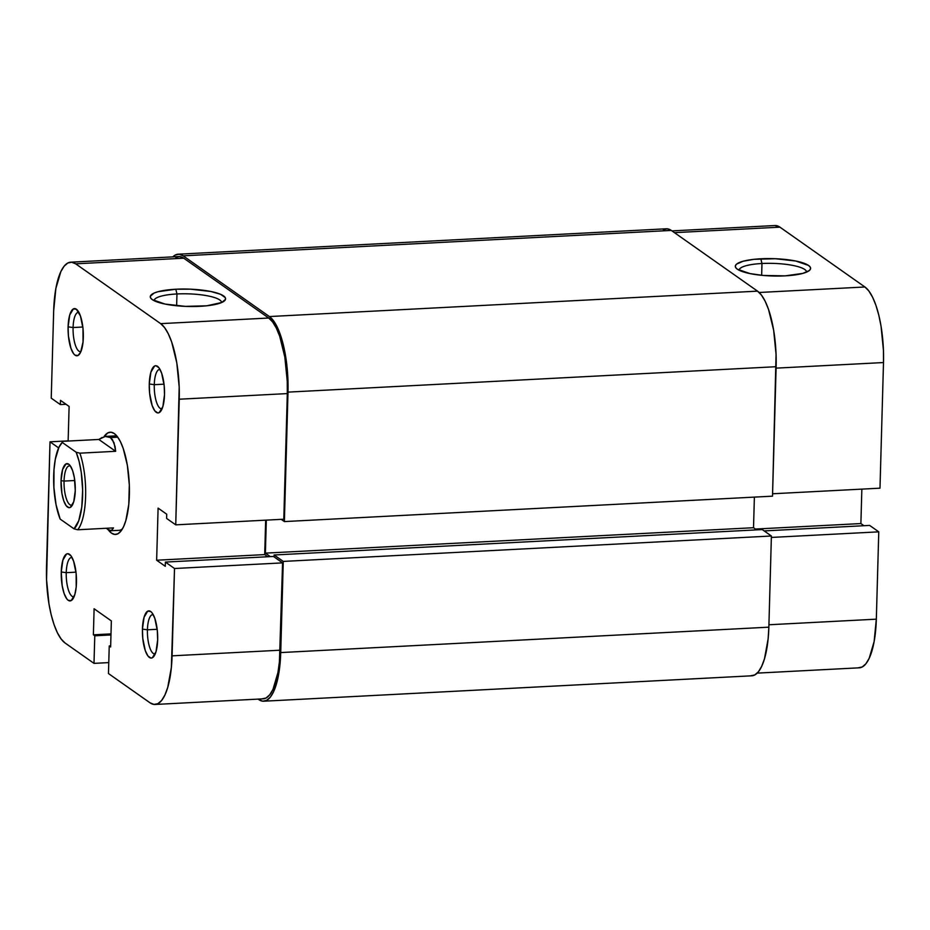<?xml version="1.0" encoding="UTF-8"?>
<svg xmlns="http://www.w3.org/2000/svg" width="930" height="930" viewBox="0 0 930 930"><rect width="100%" height="100%" fill="white"/><g stroke="black" fill="none" stroke-linecap="round" stroke-linejoin="round"><path stroke-width="1.4" d="M806.554 272.13A33.724 7.777 1.6 0 0 761.972 263.504L760.821 258.784A37.665 8.684 -178.4 0 1 798.452 261.609A37.665 8.684 -178.4 0 1 809.472 270.398A37.665 8.684 -178.4 0 1 785.083 275.861L763.239 275.454L750.057 273.606L737.304 269.177L735.618 267.48L735.374 265.771L736.572 264.12L743.058 261.249L754.091 259.307L775.376 258.726L795.848 261.039L808.6 265.469L810.274 267.166L810.53 268.875L809.333 270.525L802.846 273.397L785.083 275.861A37.665 8.684 -178.4 0 1 736.316 268.352A37.665 8.684 -178.4 0 1 760.821 258.784L761.972 263.504A33.724 7.777 -178.4 0 1 806.566 272.095A33.724 7.777 -178.4 0 1 806.554 272.13M761.647 275.303L761.972 263.504L761.647 275.303M879.989 488.18L772.574 493.772L879.989 488.18L883.5 362.549L879.989 488.18M671.948 230.896L774.946 225.537A63.008 20.135 -93 0 1 779.933 227.164L674.448 232.651L779.933 227.164L864.912 286.986L759.171 292.485L864.912 286.986A63.008 20.135 -93 0 1 883.5 362.549L776.085 368.141L883.5 362.549L883.442 350.319L881.036 326.105L878.769 315.038L875.909 305.249L872.549 297.123L868.841 290.951L864.912 286.986L779.933 227.164L774.864 225.537M878.769 531.844L869.643 525.415L764.158 530.914L869.643 525.415L878.769 531.844L876.327 619.171L878.769 531.844L771.354 537.435L878.769 531.844M863.958 525.717L860.889 523.567L861.854 489.134L860.889 523.567L755.416 529.054L860.889 523.567L863.958 525.717M858.32 667.787L862.226 666.973L865.888 663.788L869.178 658.324L874.13 641.537L876.327 619.171L768.924 624.762L876.327 619.171A63.008 20.135 -93 0 1 859.308 667.81L757.194 673.122M739.129 270.246A33.724 7.777 -178.4 0 1 739.129 270.212A33.724 7.777 -178.4 0 1 761.972 263.504A33.724 7.777 1.6 0 0 739.129 270.246M663.392 229.629L667.298 228.815L671.286 230.431L757.543 291.148L761.472 295.112L765.181 301.274L768.529 309.411L773.655 330.255L776.073 354.481L772.516 496.167L776.132 366.711A63.008 20.135 -93 0 0 757.543 291.148L269.409 316.549L183.152 255.843L671.286 230.431L757.543 291.148L269.409 316.549A63.008 20.135 87 0 1 287.998 392.123L284.382 521.579L281.22 519.359L284.382 521.579L772.516 496.167L284.382 521.579L287.998 392.123L776.132 366.711L287.998 392.123L287.103 367.583L283.266 344.6L277.047 326.686L273.339 320.513L269.409 316.549L183.152 255.843L671.286 230.431A63.008 20.135 -93 0 0 666.298 228.792L178.165 254.204A63.008 20.135 87 0 1 183.152 255.843L179.165 254.227L175.258 255.041L172.806 256.878A63.008 20.135 87 0 1 178.165 254.204M258.714 699.569L262.702 701.185L266.608 700.371L270.281 697.175L273.571 691.722L278.523 674.936L280.721 652.569A63.008 20.135 87 0 1 263.702 701.208A63.008 20.135 87 0 1 258.714 699.569M750.836 675.773L754.742 674.959L758.415 671.774L761.693 666.31L764.483 658.8L768.134 638.84L768.854 627.169L280.721 652.569L768.854 627.169L771.4 536.005L283.266 561.418L280.721 652.569L283.266 561.418L274.129 554.989L762.263 529.577L771.4 536.005L283.266 561.418L274.129 554.989L274.083 556.907L274.129 554.989L762.263 529.577L771.4 536.005L768.854 627.169A63.008 20.135 -93 0 1 751.835 675.796L263.702 701.208M270.351 556.617L265.387 553.129L753.521 527.717L756.578 529.868L753.521 527.717L754.381 497.12L753.521 527.717L265.387 553.129L266.317 520.126L265.387 553.129L270.351 556.617M66.239 572.671A19.693 6.289 -93 0 0 74.075 596.711A19.693 6.289 87 0 1 73.61 596.793A19.693 6.289 87 0 1 66.239 572.671L75.993 572.159L66.239 572.671A19.693 6.289 87 0 1 71.564 557.465A19.693 6.289 87 0 1 72.029 557.5A19.693 6.289 -93 0 0 66.239 572.671L61.252 571.973L66.239 572.671M76.469 582.68A23.622 7.545 87 0 1 72.552 599.408A23.622 7.545 87 0 1 64.705 595.072A23.622 7.545 87 0 1 61.252 571.973L62.171 585.644L64.1 593.456L66.739 598.815L68.216 600.303L71.18 600.606L74.83 594.549L76.202 587.062L76.132 573.485L73.621 561.197L70.971 555.826L68.006 553.745L66.542 554.048L62.891 560.104L61.252 571.973A23.622 7.545 87 0 1 70.25 554.977A23.622 7.545 87 0 1 76.469 582.68M154.275 384.683A19.693 6.289 -93 0 0 162.099 408.723A19.693 6.289 87 0 1 161.634 408.805A19.693 6.289 87 0 1 154.275 384.683L164.017 384.171L154.275 384.683A19.693 6.289 87 0 1 159.588 369.477A19.693 6.289 87 0 1 160.065 369.512A19.693 6.289 -93 0 0 154.275 384.683L149.277 383.974L154.275 384.683M164.505 394.692A23.622 7.545 87 0 1 160.588 411.42A23.622 7.545 87 0 1 152.741 407.084A23.622 7.545 87 0 1 149.277 383.974L149.614 393.181L152.125 405.468L154.775 410.827L157.74 412.92L159.204 412.618L162.866 406.561L164.505 394.692L164.168 385.485L161.657 373.209L159.007 367.838L156.031 365.746L154.566 366.06L150.916 372.116L149.277 383.974A23.622 7.545 87 0 1 158.274 366.99A23.622 7.545 87 0 1 164.505 394.692M147.428 629.808A19.693 6.289 -93 0 0 155.252 653.86A19.693 6.289 87 0 1 154.787 653.93A19.693 6.289 87 0 1 147.428 629.808L157.17 629.296L147.428 629.808A19.693 6.289 87 0 1 152.741 614.614A19.693 6.289 87 0 1 153.218 614.637A19.693 6.289 -93 0 0 147.428 629.808L142.43 629.11L147.428 629.808M157.658 639.828A23.622 7.545 87 0 1 153.741 656.545A23.622 7.545 87 0 1 145.894 652.209A23.622 7.545 87 0 1 142.43 629.11L142.767 638.317L145.278 650.605L147.928 655.964L150.893 658.056L152.357 657.754L156.019 651.686L157.658 639.828L157.321 630.621L154.81 618.334L152.16 612.975L150.683 611.487L147.719 611.184L144.069 617.241L142.43 629.11A23.622 7.545 87 0 1 151.427 612.126A23.622 7.545 87 0 1 157.658 639.828M73.086 327.534A19.693 6.289 -93 0 0 80.922 351.587A19.693 6.289 87 0 1 80.457 351.656A19.693 6.289 87 0 1 73.086 327.534L82.84 327.023L73.086 327.534A19.693 6.289 87 0 1 78.411 312.341A19.693 6.289 87 0 1 78.876 312.364A19.693 6.289 -93 0 0 73.086 327.534L68.099 326.837L73.086 327.534M83.316 337.555A23.622 7.545 87 0 1 79.399 354.272A23.622 7.545 87 0 1 71.552 349.936A23.622 7.545 87 0 1 68.099 326.837L68.425 336.044L70.947 348.32L73.586 353.691L75.063 355.179L78.027 355.481L80.631 352.238L83.049 341.926L82.979 328.348L80.468 316.06L76.353 309.213L73.389 308.911L69.738 314.968L68.099 326.837A23.622 7.545 87 0 1 77.097 309.853A23.622 7.545 87 0 1 83.316 337.555M176.967 293.961A33.724 7.777 1.6 0 0 154.113 300.692A33.724 7.777 -178.4 0 1 154.113 300.669A33.724 7.777 -178.4 0 1 176.967 293.961L176.63 305.761L176.967 293.961A33.724 7.777 -178.4 0 1 221.549 302.552A33.724 7.777 -178.4 0 1 221.549 302.575A33.724 7.777 1.6 0 0 176.967 293.961L175.805 289.23L176.967 293.961M200.066 306.319A37.665 8.684 -178.4 0 1 151.299 298.809A37.665 8.684 -178.4 0 1 175.805 289.23L190.371 289.172L210.831 291.485L220.526 294.287L225.269 297.623L225.513 299.332L221.724 302.506L206.797 305.796L185.512 306.377L165.04 304.064L152.288 299.634L150.614 297.925L150.358 296.217L154.148 293.043L158.042 291.706L175.805 289.23A37.665 8.684 -178.4 0 1 213.435 292.067A37.665 8.684 -178.4 0 1 224.467 300.855A37.665 8.684 -178.4 0 1 200.066 306.319M129.363 494.934A51.185 16.356 87 0 1 120.888 531.17A51.185 16.356 87 0 1 108.113 529.658L111.484 533.123L114.727 534.436L117.901 533.774L120.877 531.181L123.551 526.752L125.817 520.649L128.782 504.432L129.316 484.995L127.364 465.314L123.19 448.376L120.47 441.773L117.459 436.763L114.262 433.543L111.019 432.229L107.845 432.892L103.939 436.763A51.185 16.356 87 0 1 115.878 434.915A51.185 16.356 87 0 1 129.363 494.934M122.423 528.903A47.256 15.101 87 0 1 119.052 530.321M70.692 262.19L178.746 256.564A63.008 20.135 -93 0 1 183.733 258.203L75.679 263.829L160.669 323.652L268.724 318.025L183.733 258.203L75.679 263.829A63.008 20.135 87 0 0 70.692 262.19A63.008 20.135 87 0 0 53.673 310.829L51.231 398.156L60.357 404.585L66.042 404.283L60.357 404.585L60.485 400.365L69.111 406.433L68.134 441.053L69.111 406.433L60.485 400.365L60.357 404.585L51.231 398.156L53.673 310.829L55.87 288.463L60.822 271.676L64.112 266.213L67.774 263.027L71.68 262.214L75.679 263.829L160.669 323.652L164.587 327.616L168.295 333.777L171.655 341.915L176.781 362.758L179.188 386.985L175.735 524.846L283.801 519.219L287.312 393.588L179.246 399.214L175.735 524.846L283.801 519.219L287.312 393.588L287.254 381.358L284.836 357.132L279.709 336.288L276.361 328.15L272.653 321.989L268.724 318.025L183.733 258.203L179.746 256.587L175.84 257.401M108.461 673.553L150.067 702.836L108.461 673.553L109.24 645.966L110.635 646.955L111.356 620.915L94.104 608.766L93.384 634.806L94.779 635.794L94 663.369L65.088 643.014L61.159 639.05L57.451 632.877L54.091 624.751L51.231 614.963L48.965 603.896L46.558 579.681L50.011 441.82L46.5 567.451A63.008 20.135 87 0 0 65.088 643.014L94 663.369L108.775 662.602L94 663.369L94.779 635.794L93.384 634.806L110.996 633.9L93.384 634.806L94.104 608.766L111.356 620.915L110.635 646.955L109.24 645.966L110.658 645.897L109.24 645.966L108.461 673.553M68.146 440.867L50.011 441.82L58.648 447.9L50.011 441.82L68.146 440.867M114.146 435.949A47.256 15.101 87 0 1 117.645 437.007A47.256 15.101 -93 0 0 110.554 437.553M262.12 698.814L266.026 698.012L269.7 694.815L272.99 689.363L277.942 672.576L279.419 661.893L282.581 562.883L273.443 556.454L165.389 562.08L174.515 568.509L171.353 667.519L167.714 687.479L164.924 694.989L161.634 700.441L157.972 703.638L154.066 704.44L150.067 702.836A63.008 20.135 87 0 0 155.054 704.463L263.12 698.849A63.008 20.135 -93 0 0 280.139 650.21L282.581 562.883L174.515 568.509L172.085 655.836L280.139 650.21L172.085 655.836A63.008 20.135 87 0 1 155.054 704.463M267.759 556.756L264.701 554.594L265.666 520.161L264.701 554.594L267.759 556.756M175.735 524.846L166.609 518.417L166.726 514.209L158.1 508.129L156.647 560.22L165.273 566.289L165.389 562.08L165.273 566.289L156.647 560.22L264.701 554.594L156.647 560.22L158.1 508.129L166.726 514.209L166.609 518.417L175.735 524.846M110.972 634.946L94.779 635.794L110.972 634.946M273.443 556.454L282.581 562.883L174.515 568.509L165.389 562.08L273.443 556.454M179.246 399.214L287.312 393.588A63.008 20.135 -93 0 0 268.724 318.025L160.669 323.652A63.008 20.135 87 0 1 179.246 399.214M64.054 481.077A19.693 6.289 -93 0 0 72.528 504.827A19.693 6.289 87 0 1 71.424 505.199A19.693 6.289 87 0 1 64.054 481.077L74.784 480.519L64.054 481.077A19.693 6.289 87 0 1 69.366 465.884A19.693 6.289 87 0 1 70.517 466.139A19.693 6.289 -93 0 0 64.054 481.077L61.055 480.659L64.054 481.077M75.26 490.656A22.053 7.045 87 0 1 71.61 506.269A22.053 7.045 87 0 1 64.286 502.223A22.053 7.045 87 0 1 61.055 480.659L61.915 493.423L63.717 500.712L66.181 505.722L68.96 507.675L70.32 507.385L73.737 501.735L75.26 490.656L74.4 477.904L72.61 470.603L70.134 465.593L68.762 464.21L65.995 463.93L62.589 469.58L61.055 480.659A22.053 7.045 87 0 1 69.448 464.802A22.053 7.045 87 0 1 75.26 490.656M111.553 530.658L107.868 529.484L111.553 530.658L113.507 527.903L77.736 529.763L74.028 528.845L60.148 519.068A44.884 14.345 87 0 1 61.136 443.703A44.884 14.345 87 0 1 62.287 442.471L63.054 441.32L98.824 439.46L115.646 451.306L79.875 453.166L76.167 452.247L62.287 442.471L76.167 452.247L79.085 461.338L81.224 472.149L82.654 489.924L81.782 507.013L78.748 520.719L74.028 528.845L60.148 519.068L56.056 504.746L53.894 487.378L53.986 469.743L55.323 459.234L58.985 447.191L63.054 441.32L98.824 439.46L105.218 436.461L110.438 437.565L117.761 437.181L110.438 437.565L114.006 442.657L115.646 451.306L79.875 453.166A47.256 15.101 87 0 1 77.736 529.763L113.507 527.903L111.065 530.739L121.609 530.193M102.137 437.46L98.824 439.46L115.646 451.306L115.088 446.574L112.449 439.623L110.438 437.565L106.159 436.368M107.868 529.484L106.357 528.275L107.868 529.484M63.054 441.32A47.256 15.101 -93 0 0 62.996 441.378L61.136 443.703M76.167 452.247A44.884 14.345 87 0 1 82.619 495.841A44.884 14.345 87 0 1 74.028 528.845L77.736 529.763A47.256 15.101 -93 0 0 79.875 453.166L76.167 452.247M106.206 436.368L116.703 435.821"/></g></svg>

